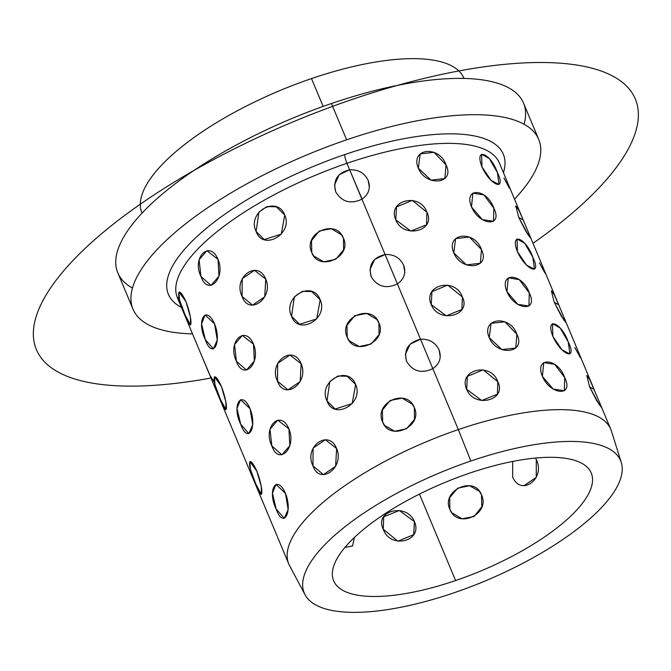 <?xml version="1.0" encoding="UTF-8"?>
<svg xmlns="http://www.w3.org/2000/svg" width="671" height="671" viewBox="0 0 671 671"><rect width="100%" height="100%" fill="white"/><g stroke="black" fill="none" stroke-linecap="round" stroke-linejoin="round"><path stroke-width="1.01" d="M305.053 594.758L289.595 565.712A174.527 59.694 -22.7 0 1 458.327 429.591L470.832 461.019L458.327 429.591A174.527 59.694 -22.7 0 1 611.44 431.076L621.271 462.487A171.466 58.645 157.3 0 0 470.832 461.019A171.466 58.645 157.3 0 0 305.053 594.758A171.466 58.645 157.3 0 0 454.049 592.778A171.466 58.645 157.3 0 0 621.271 462.487M133.001 309.172L117.811 272.862A219.903 75.211 -22.7 0 1 331.44 103.51L346.63 139.82L331.44 103.51A219.903 75.211 -22.7 0 1 523.539 103.141L538.729 139.451A219.903 75.211 157.3 0 0 346.63 139.82A219.903 75.211 157.3 0 0 133.001 309.172A219.903 75.211 157.3 0 0 192.518 333.873A219.903 75.211 -22.7 0 1 148.216 259.794A219.903 75.211 -22.7 0 1 346.63 139.82A219.903 75.211 -22.7 0 1 514.531 199.17A219.903 75.211 157.3 0 0 538.729 139.451M178.905 297.589A219.903 75.211 -22.7 0 1 177.329 297.563A219.903 75.211 157.3 0 0 178.905 297.589M323.137 106.412L311.495 78.582A174.527 59.694 -22.7 0 1 463.963 78.289L464.022 78.44A174.527 59.694 157.3 0 0 311.495 78.582L323.137 106.412M141.95 212.984A174.527 59.694 -22.7 0 1 311.495 78.582A174.527 59.694 157.3 0 0 142.017 213.135L141.95 212.984M454.049 592.778A171.466 58.645 -22.7 0 1 302.864 581.354A171.466 58.645 -22.7 0 1 470.832 461.019A171.466 58.645 -22.7 0 1 622.017 472.443A171.466 58.645 -22.7 0 1 454.049 592.778M455.609 580.541A139.618 47.75 157.3 0 0 592.376 482.558A139.618 47.75 157.3 0 0 469.272 473.256A139.618 47.75 157.3 0 0 332.506 571.239A139.618 47.75 157.3 0 0 455.609 580.541A139.618 47.75 -22.7 0 1 333.638 580.776A139.618 47.75 -22.7 0 1 469.272 473.256A139.618 47.75 -22.7 0 1 591.243 473.021A139.618 47.75 -22.7 0 1 455.609 580.541L419.45 494.099L455.609 580.541M524.068 124.252A219.903 75.211 157.3 0 0 331.44 103.51A219.903 75.211 157.3 0 0 132.472 288.06M503.451 172.69A181.506 62.076 157.3 0 0 344.751 154.573A181.506 62.076 157.3 0 0 181.438 307.393A181.506 62.076 -22.7 0 1 344.751 154.573A6.978 1.267 -108.8 0 0 346.941 163.305A174.527 59.694 157.3 0 0 177.396 297.714A174.527 59.694 157.3 0 0 180.432 302.789A174.527 59.694 -22.7 0 1 177.396 297.714A174.527 59.694 -22.7 0 1 346.941 163.305A6.978 1.267 71.2 0 1 344.751 154.573A181.506 62.076 -22.7 0 1 503.451 172.69M589.566 386.781L594.196 389.616L594.548 390.463L589.725 379.509L586.789 375.45L589.725 379.509L599.538 402.399L599.446 405.024L589.566 386.781L586.789 375.45L589.566 386.781L596.888 401.015L601.258 407.222L599.278 401.778L601.258 407.222L596.888 401.015L589.566 386.781L599.446 405.024L599.538 402.399L610.786 429.289A174.527 59.694 157.3 0 0 458.327 429.591L432.829 368.639C439.648 363.816 441.728 357.568 439.077 349.893C435.412 342.453 429.222 338.905 420.532 339.241L397.391 283.917C404.202 279.094 406.29 272.845 403.64 265.171C399.966 257.731 393.785 254.183 385.087 254.51L361.946 199.195C368.765 194.364 370.845 188.115 368.194 180.449C364.529 173.009 358.339 169.453 349.65 169.788L346.941 163.305A174.527 59.694 -22.7 0 1 499.4 163.011A174.527 59.694 157.3 0 0 346.941 163.305L349.65 169.788C337.421 172.858 332.766 180.214 335.685 191.847C341.883 202.005 350.639 204.454 361.946 199.195L385.087 254.51C372.866 257.589 368.211 264.936 371.122 276.569C377.32 286.727 386.077 289.176 397.391 283.917L420.532 339.241C408.303 342.311 403.648 349.666 406.567 361.292C412.766 371.457 421.522 373.906 432.829 368.639L458.327 429.591A174.527 59.694 157.3 0 0 288.782 563.992L277.534 537.102M214.192 381.665L210.459 376.397L214.192 381.665M203.766 360.738L210.023 375.458L214.049 381.807L210.023 375.458L201.057 354.271M242.088 452.371L272.183 524.311M185.028 314.825C192.275 335.055 193.273 321.099 185.968 301.682C176.943 282.063 175.945 296.028 185.028 314.825L179.484 299.786L179.006 292.036L185.968 301.682L190.413 317.098L190.556 324.974L185.028 314.825L190.556 324.974L190.413 317.098L185.968 301.682L179.006 292.036L179.484 299.786L185.028 314.825C175.945 296.028 176.943 282.063 185.968 301.682C193.273 321.099 192.275 335.055 185.028 314.825M220.465 399.547C227.721 419.786 228.719 405.829 221.405 386.404C212.388 366.794 211.39 380.751 220.465 399.547L214.93 384.517L214.443 376.758L221.405 386.404L225.85 401.82L225.993 409.696L220.465 399.547L225.993 409.696L225.85 401.82L221.405 386.404L214.443 376.758L214.93 384.517L220.465 399.547C211.39 380.751 212.388 366.794 221.405 386.404C228.719 405.829 227.721 419.786 220.465 399.547M255.911 484.277C263.158 504.508 264.156 490.551 256.85 471.126C247.825 451.516 246.827 465.473 255.911 484.277L250.367 469.239L249.889 461.48L256.85 471.126L261.296 486.55L261.438 494.426L255.911 484.277L261.438 494.426L261.296 486.55L256.85 471.126L249.889 461.48L250.367 469.239L255.911 484.277C246.827 465.473 247.825 451.516 256.85 471.126C264.156 490.551 263.158 504.508 255.911 484.277M205.276 339.576C212.304 359.79 222.21 343.175 214.603 323.934C205.88 304.139 195.974 320.755 205.276 339.576L201.552 323.741L205.133 314.967L214.603 323.934L217.261 340.029L213.412 348.878L205.276 339.576L213.412 348.878L217.261 340.029L214.603 323.934L205.133 314.967L201.552 323.741L205.276 339.576C195.974 320.755 205.88 304.139 214.603 323.934C222.21 343.175 212.304 359.79 205.276 339.576M240.721 424.307C247.75 444.512 257.647 427.897 250.048 408.656C241.317 388.861 231.42 405.477 240.721 424.307L236.989 408.463L240.57 399.69L250.048 408.656L252.699 424.76L248.849 433.6L240.721 424.307L248.849 433.6L252.699 424.76L250.048 408.656L240.57 399.69L236.989 408.463L240.721 424.307C231.42 405.477 241.317 388.861 250.048 408.656C257.647 427.897 247.75 444.512 240.721 424.307M276.158 509.029C283.187 529.243 293.093 512.619 285.485 493.386C276.762 473.583 266.857 490.207 276.158 509.029L272.434 493.193L276.007 484.42L285.485 493.386L288.144 509.482L284.286 518.322L276.158 509.029L284.286 518.322L288.144 509.482L285.485 493.386L276.007 484.42L272.434 493.193L276.158 509.029C266.857 490.207 276.762 473.583 285.485 493.386C293.093 512.619 283.187 529.243 276.158 509.029M200.973 276.494C207.859 296.632 225.984 278.49 218.05 259.417C209.654 239.455 191.529 257.597 200.973 276.494L199.102 259.803L206.878 250.694L218.05 259.417L218.931 276.226L211.004 285.351L200.973 276.494L211.004 285.351L218.931 276.226L218.05 259.417L206.878 250.694L199.102 259.803L200.973 276.494C191.529 257.597 209.654 239.455 218.05 259.417C225.984 278.49 207.859 296.632 200.973 276.494M236.418 361.224C243.296 381.363 261.422 363.221 253.487 344.139C245.1 324.185 226.966 342.327 236.418 361.224L234.54 344.525L242.323 335.416L253.487 344.139L254.368 360.956L246.45 370.082L236.418 361.224L246.45 370.082L254.368 360.956L253.487 344.139L242.323 335.416L234.54 344.525L236.418 361.224C226.966 342.327 245.1 324.185 253.487 344.139C261.422 363.221 243.296 381.363 236.418 361.224M271.856 445.947C278.742 466.085 296.867 447.943 288.933 428.861C280.537 408.907 262.411 427.05 271.856 445.947L269.985 429.247L277.76 420.147L288.933 428.861L289.813 445.678L281.887 454.804L271.856 445.947L281.887 454.804L289.813 445.678L288.933 428.861L277.76 420.147L269.985 429.247L271.856 445.947C262.411 427.05 280.537 408.907 288.933 428.861C296.867 447.943 278.742 466.085 271.856 445.947M242.08 296.439C248.899 316.46 274.02 298.033 265.733 279.086C257.698 258.998 232.577 277.425 242.08 296.439L242.223 278.683L254.468 270.312L265.733 279.086L264.735 296.8L252.539 305.162L242.08 296.439L252.539 305.162L264.735 296.8L265.733 279.086L254.468 270.312L242.223 278.683L242.08 296.439C232.577 277.425 257.698 258.998 265.733 279.086C274.02 298.033 248.899 316.46 242.08 296.439M277.517 381.162C284.345 401.183 309.465 382.755 301.178 363.808C293.135 343.72 268.014 362.147 277.517 381.162L277.668 363.405L289.914 355.043L301.178 363.808L300.172 381.522L287.985 389.893L277.517 381.162L287.985 389.893L300.172 381.522L301.178 363.808L289.914 355.043L277.668 363.405L277.517 381.162C268.014 362.147 293.135 343.72 301.178 363.808C309.465 382.755 284.345 401.183 277.517 381.162M312.963 465.892C319.782 485.913 344.902 467.477 336.616 448.538C328.58 428.442 303.46 446.878 312.963 465.892L313.105 448.127L325.351 439.765L336.616 448.538L335.617 466.244L323.422 474.615L312.963 465.892L323.422 474.615L335.617 466.244L336.616 448.538L325.351 439.765L313.105 448.127L312.963 465.892C303.46 446.878 328.58 428.442 336.616 448.538C344.902 467.477 319.782 485.913 312.963 465.892M256.121 231.487C262.973 251.357 293.378 233.894 284.747 215.039C277.048 194.858 246.643 212.321 256.121 231.487L258.914 212.137L266.949 206.584L276.276 206.819L284.747 215.039L281.283 234.145L264.223 239.572L256.121 231.487L264.223 239.572L281.283 234.145L284.747 215.039L276.276 206.819L266.949 206.584L258.914 212.137L256.121 231.487C246.643 212.321 277.048 194.858 284.747 215.039C293.378 233.894 262.973 251.357 256.121 231.487M291.558 316.209C298.419 336.079 328.815 318.616 320.184 299.761C312.493 279.581 282.088 297.043 291.558 316.209L294.359 296.859L302.395 291.306L311.721 291.541L320.184 299.761L316.72 318.868L299.66 324.294L291.558 316.209L299.66 324.294L316.72 318.868L320.184 299.761L311.721 291.541L302.395 291.306L294.359 296.859L291.558 316.209C282.088 297.043 312.493 279.581 320.184 299.761C328.815 318.616 298.419 336.079 291.558 316.209M327.003 400.931C333.856 420.809 364.261 403.346 355.63 384.491C347.93 364.311 317.526 381.774 327.003 400.931L329.796 381.581L337.832 376.037L347.159 376.263L355.63 384.491L352.166 403.59L335.106 409.025L327.003 400.931L335.106 409.025L352.166 403.59L355.63 384.491L347.159 376.263L337.832 376.037L329.796 381.581L327.003 400.931C317.526 381.774 347.93 364.311 355.63 384.491C364.261 403.346 333.856 420.809 327.003 400.931M311.805 252.623C318.792 272.317 352.401 257.01 343.46 238.205C336.07 217.974 302.462 233.282 311.805 252.623L311.503 240.679L319.237 231.034L331.264 228.702L341.447 234.749L343.46 238.205L343.594 249.939L335.659 259.316L323.749 261.799L313.793 256.045L311.805 252.623L313.793 256.045L323.749 261.799L335.659 259.316L343.594 249.939L343.46 238.205L341.447 234.749L331.264 228.702L319.237 231.034L311.503 240.679L311.805 252.623C302.462 233.282 336.07 217.974 343.46 238.205C352.401 257.01 318.792 272.317 311.805 252.623M347.251 337.345C354.229 357.047 387.838 341.74 378.897 322.936C371.508 302.705 337.899 318.012 347.251 337.345L346.949 325.401L354.682 315.756L366.702 313.424L376.892 319.48L378.897 322.936L379.04 334.661L371.097 344.038L359.195 346.521L349.239 340.776L347.251 337.345L349.239 340.776L359.195 346.521L371.097 344.038L379.04 334.661L378.897 322.936L376.892 319.48L366.702 313.424L354.682 315.756L346.949 325.401L347.251 337.345C337.899 318.012 371.508 302.705 378.897 322.936C387.838 341.74 354.229 357.047 347.251 337.345M382.688 422.067C389.675 441.77 423.284 426.462 414.342 407.658C406.953 387.427 373.344 402.734 382.688 422.067L382.386 410.124L390.119 400.486L402.147 398.146L412.329 404.202L414.342 407.658L414.477 419.383L406.542 428.761L394.632 431.243L384.676 425.498L382.688 422.067L384.676 425.498L394.632 431.243L406.542 428.761L414.477 419.383L414.342 407.658L412.329 404.202L402.147 398.146L390.119 400.486L382.386 410.124L382.688 422.067C373.344 402.734 406.953 387.427 414.342 407.658C423.284 426.462 389.675 441.77 382.688 422.067M418.352 168.203C426.119 187.36 455.525 183.854 446.039 164.907C439.195 144.819 409.796 148.325 418.352 168.203L420.172 153.894L434.011 152.325L446.039 164.907L444.865 178.57L431.017 180.138L418.352 168.203L431.017 180.138L444.865 178.57L446.039 164.907L434.011 152.325L420.172 153.894L418.352 168.203C409.796 148.325 439.195 144.819 446.039 164.907C455.525 183.854 426.119 187.36 418.352 168.203M453.789 252.925C461.564 272.082 490.962 268.576 481.476 249.629C474.64 229.541 445.234 233.047 453.789 252.925L455.617 238.616L469.448 237.056L481.476 249.629L480.302 263.292L466.462 264.86L453.789 252.925L466.462 264.86L480.302 263.292L481.476 249.629L469.448 237.056L455.617 238.616L453.789 252.925C445.234 233.047 474.64 229.541 481.476 249.629C490.962 268.576 461.564 272.082 453.789 252.925M489.234 337.656C497.001 356.804 526.408 353.307 516.922 334.351C510.077 314.271 480.679 317.769 489.234 337.656L491.055 323.347L504.886 321.778L516.922 334.351L515.747 348.014L501.9 349.591L489.234 337.656L501.9 349.591L515.747 348.014L516.922 334.351L504.886 321.778L491.055 323.347L489.234 337.656C480.679 317.769 510.077 314.271 516.922 334.351C526.408 353.307 497.001 356.804 489.234 337.656M471.512 206.945C479.631 225.951 503.334 227.268 493.831 208.178C487.003 188.232 463.3 186.915 471.512 206.945L472.845 193.131L483.866 194.909L493.831 208.178L493.487 221.271L482.315 219.61L471.512 206.945L482.315 219.61L493.487 221.271L493.831 208.178L483.866 194.909L472.845 193.131L471.512 206.945C463.3 186.915 487.003 188.232 493.831 208.178C503.334 227.268 479.631 225.951 471.512 206.945M506.949 291.675C515.068 310.681 538.779 311.99 529.276 292.908C522.449 272.954 498.738 271.646 506.949 291.675L508.282 277.853L519.304 279.631L529.276 292.908L528.933 306.001L517.76 304.332L506.949 291.675L517.76 304.332L528.933 306.001L529.276 292.908L519.304 279.631L508.282 277.853L506.949 291.675C498.738 271.646 522.449 272.954 529.276 292.908C538.779 311.99 515.068 310.681 506.949 291.675M542.394 376.397C550.514 395.404 574.217 396.712 564.714 377.63C557.886 357.677 534.183 356.368 542.394 376.397L543.728 362.583L554.741 364.353L564.714 377.63L564.37 390.723L553.198 389.063L542.394 376.397L553.198 389.063L564.37 390.723L564.714 377.63L554.741 364.353L543.728 362.583L542.394 376.397C534.183 356.368 557.886 357.677 564.714 377.63C574.217 396.712 550.514 395.404 542.394 376.397M481.971 166.894C490.434 185.783 506.831 191.822 497.412 172.573C490.501 152.787 474.103 146.748 481.971 166.894L481.619 154.246L489.318 158.574L497.412 172.573L499.006 184.508L491.038 180.331L481.971 166.894L491.038 180.331L499.006 184.508L497.412 172.573L489.318 158.574L481.619 154.246L481.971 166.894C474.103 146.748 490.501 152.787 497.412 172.573C506.831 191.822 490.434 185.783 481.971 166.894M517.408 251.617C525.871 270.514 542.277 276.544 532.849 257.303C525.947 237.509 509.549 231.478 517.408 251.617L517.064 238.968L524.764 243.305L532.849 257.303L534.443 269.23L526.475 265.053L517.408 251.617L526.475 265.053L534.443 269.23L532.849 257.303L524.764 243.305L517.064 238.968L517.408 251.617C509.549 231.478 525.947 237.509 532.849 257.303C542.277 276.544 525.871 270.514 517.408 251.617M552.845 336.339C561.317 355.236 577.714 361.275 568.295 342.025C561.384 322.239 544.986 316.2 552.845 336.339L552.501 323.69L560.201 328.027L568.295 342.025L569.889 353.961L561.921 349.776L552.845 336.339L561.921 349.776L569.889 353.961L568.295 342.025L560.201 328.027L552.501 323.69L552.845 336.339C544.986 316.2 561.384 322.239 568.295 342.025C577.714 361.275 561.317 355.236 552.845 336.339M515.638 207.037L515.907 206.005L518.683 217.329L528.563 235.58L528.396 232.325L530.375 237.769L526.005 231.562L518.683 217.329L526.005 231.562L530.375 237.769L528.396 232.325L528.563 235.58L518.683 217.329L523.313 220.163L519.715 211.86M523.665 221.011L518.842 210.065L515.907 206.005L518.842 210.065L523.665 221.011M554.129 302.059L561.451 316.293L565.812 322.491L563.841 317.056L564.001 320.302L554.129 302.059L558.75 304.886L559.102 305.733L554.288 294.787L551.352 290.728L554.129 302.059L564.001 320.302L563.841 317.056L565.812 322.491L561.451 316.293L554.129 302.059L551.352 290.728L554.288 294.787L559.102 305.733L555.152 296.59M594.196 389.616L590.589 381.313M395.789 219.862C403.237 239.186 436.335 231.109 426.949 212.254C420.004 192.074 386.915 200.159 395.789 219.862L396.511 206.903L412.271 200.394L426.949 212.254L426.496 224.768L410.845 231.076L395.789 219.862L410.845 231.076L426.496 224.768L426.949 212.254L412.271 200.394L396.511 206.903L395.789 219.862C386.915 200.159 420.004 192.074 426.949 212.254C436.335 231.109 403.237 239.186 395.789 219.862M431.227 304.592C438.683 323.917 471.772 315.84 462.394 296.985C455.441 276.804 422.353 284.881 431.227 304.592L431.948 291.625L447.716 285.116L462.394 296.985L461.933 309.49L446.29 315.806L431.227 304.592L446.29 315.806L461.933 309.49L462.394 296.985L447.716 285.116L431.948 291.625L431.227 304.592C422.353 284.881 455.441 276.804 462.394 296.985C471.772 315.84 438.683 323.917 431.227 304.592M466.672 389.314C474.12 408.639 507.217 400.562 497.832 381.707C490.887 361.526 457.798 369.604 466.672 389.314L467.393 376.356L483.154 369.838L497.832 381.707L497.379 394.221L481.728 400.528L466.672 389.314L481.728 400.528L497.379 394.221L497.832 381.707L483.154 369.838L467.393 376.356L466.672 389.314C457.798 369.604 490.887 361.526 497.832 381.707C507.217 400.562 474.12 408.639 466.672 389.314M383.275 529.26C390.153 549.549 423.25 541.472 414.435 521.652C406.92 502.436 373.822 510.514 383.275 529.26L383.695 516.804L399.329 510.522L414.435 521.652L413.68 534.67L397.895 541.203L383.275 529.26L397.895 541.203L413.68 534.67L414.435 521.652L399.329 510.522L383.695 516.804L383.275 529.26C373.822 510.514 406.92 502.436 414.435 521.652C423.25 541.472 390.153 549.549 383.275 529.26M344.986 547.377L352.476 546.06L354.456 537.404L352.476 546.06L344.986 547.377M512.636 476.938C520.83 497.035 545.951 478.599 536.297 459.576L535.575 458.05L536.297 459.576L536.255 477.341L524.001 485.712L536.255 477.341L536.297 459.576C545.951 478.599 520.83 497.035 512.636 476.938L512.736 461.438L512.636 476.938M449.83 509.247C457.27 529.545 490.878 514.238 481.476 494.829C474.548 475.202 440.939 490.509 449.83 509.247L449.713 497.547L457.672 488.203L469.566 485.695L479.497 491.407L481.476 494.829L481.803 506.806L474.095 516.477L462.059 518.792L451.835 512.703L449.83 509.247L451.835 512.703L462.059 518.792L474.095 516.477L481.803 506.806L481.476 494.829L479.497 491.407L469.566 485.695L457.672 488.203L449.713 497.547L449.83 509.247C440.939 490.509 474.548 475.202 481.476 494.829C490.878 514.238 457.27 529.545 449.83 509.247M432.829 368.639C421.522 373.906 412.766 371.457 406.567 361.292L405.418 354.288L410.098 344.156L420.532 339.241C429.222 338.905 435.412 342.453 439.077 349.893L440.235 356.779L439.077 349.893C435.412 342.453 429.222 338.905 420.532 339.241L410.098 344.156L405.418 354.288L406.567 361.292C412.766 371.457 421.522 373.906 432.829 368.639C421.522 373.906 412.766 371.457 406.567 361.292C403.648 349.666 408.303 342.311 420.532 339.241L432.829 368.639L420.532 339.241C429.222 338.905 435.412 342.453 439.077 349.893C441.728 357.568 439.648 363.816 432.829 368.639M361.946 199.195C350.639 204.454 341.883 202.005 335.685 191.847L334.535 184.844L339.216 174.712L349.65 169.788C358.339 169.453 364.529 173.009 368.194 180.449L369.352 187.335L368.194 180.449C370.845 188.115 368.765 194.364 361.946 199.195C350.639 204.454 341.883 202.005 335.685 191.847C341.883 202.005 350.639 204.454 361.946 199.195L349.65 169.788L339.216 174.712L334.535 184.844L335.685 191.847C332.766 180.214 337.421 172.858 349.65 169.788L362.088 199.102M271.94 523.724L274.649 530.182M503.963 178.117L509.49 188.266L506.831 182.252M542.42 267.293L544.927 272.988L539.4 262.839M580.373 357.71L574.846 347.561L580.373 357.71M236.494 439.002L239.203 445.46M397.391 283.917C386.077 289.176 377.32 286.727 371.122 276.569L369.981 269.566L374.653 259.434L385.087 254.51C393.785 254.183 399.966 257.731 403.64 265.171L404.789 272.057L403.64 265.171C399.966 257.731 393.785 254.183 385.087 254.51L374.653 259.434L369.981 269.566L371.122 276.569C377.32 286.727 386.077 289.176 397.391 283.917C386.077 289.176 377.32 286.727 371.122 276.569C368.211 264.936 372.866 257.589 385.087 254.51L397.391 283.917L385.087 254.51C393.785 254.183 399.966 257.731 403.64 265.171C406.29 272.845 404.202 279.094 397.391 283.917L398.054 283.481M349.65 169.788C358.339 169.453 364.529 173.009 368.194 180.449M533 243.321A324.613 111.025 157.3 0 0 494.644 65.431A324.613 111.025 157.3 0 0 78.364 254.988A324.613 111.025 157.3 0 0 177.094 383.191A324.613 111.025 157.3 0 0 210.988 378.025M201.3 354.867L177.396 297.714L180.189 302.059M206.651 367.649L236.746 439.589M499.4 163.011L522.952 219.308M528.907 233.542L558.398 304.038M564.345 318.272L593.835 388.761M236.997 440.201L241.736 451.516M558.75 304.886L564.101 317.677M523.313 220.163L528.656 232.946M272.443 524.932L277.173 536.246M201.56 355.479L206.291 366.794"/></g></svg>
